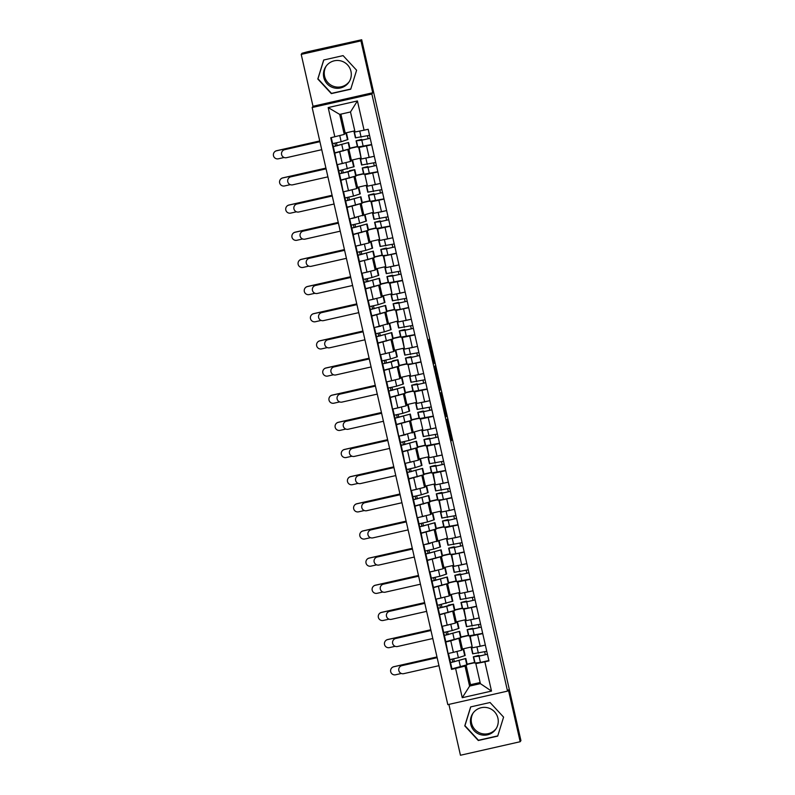 <?xml version="1.0" encoding="UTF-8"?>
<svg xmlns="http://www.w3.org/2000/svg" width="795" height="795" viewBox="0 0 795 795"><rect width="100%" height="100%" fill="white"/><g stroke="black" fill="none" stroke-linecap="round" stroke-linejoin="round"><path stroke-width="1.19" d="M446.482 419.74L451.282 440.788L451.958 439.784L447.486 419.859L449.026 428.018L446.84 419.223L448.678 428.535L446.482 419.74M496.259 728.478A13.932 13.922 34.1 0 1 471.554 723.162A13.932 13.922 34.1 0 1 473.214 712.886M497.918 718.193A13.932 13.922 34.1 0 1 481.77 734.948A13.932 13.922 34.1 0 1 472.806 713.463A13.932 13.922 34.1 0 1 497.918 718.193M349.293 81.587A13.932 13.922 34.1 0 1 324.589 76.28A13.932 13.922 34.1 0 1 326.248 65.995M350.953 71.312A13.932 13.922 34.1 0 1 334.804 88.066A13.932 13.922 34.1 0 1 325.831 66.581A13.932 13.922 34.1 0 1 350.953 71.312M431.089 352.145L428.624 339.942L433.364 362.152L433.792 363.802L434.467 362.808L429.111 339.227L433.812 360.582L433.364 361.238L434.12 361.039M431.288 352.096L433.364 361.248M371.871 94.019L372.726 92.757L360.94 40.873L361.695 39.75L520.934 740.602L520.169 741.725L508.383 689.851L507.528 691.113L371.871 94.019L312.157 107.534L447.814 704.638L507.528 691.113M440.51 393.366L445.866 416.948L446.542 415.944L446.194 414.185L441.185 392.362L440.51 393.366M439.406 388.725L434.467 366.793L435.143 365.799L440.519 389.361L439.824 390.375L439.406 388.725M360.94 40.873L301.216 54.398L301.981 53.275L307.397 51.804L360.115 40.108M448.897 704.39L460.454 755.25L520.169 741.725M301.216 54.398L313.001 106.272L312.157 107.534M361.695 39.75L360.105 40.108M482.744 633.615L469.756 636.338L472.359 647.826L485.357 645.103M459.371 638.176L450.775 640.85L453.389 652.337L461.567 650.27L462.422 649.008L472.131 646.802M453.389 652.337L448.072 653.54L445.757 641.625M472.359 647.826L470.143 635.752M460.951 636.984L468.434 635.294M450.775 640.85L445.468 642.052M468.493 635.553L461.011 637.242M476.573 606.456L463.584 609.179L466.198 620.676L479.186 617.944M439.585 614.465L441.911 626.39L455.406 623.111L456.25 621.849L465.959 619.653M466.198 620.676L463.982 608.602M454.78 609.825L462.263 608.135M453.2 611.017L439.297 614.893M462.322 608.394L454.839 610.083M470.411 579.297L457.413 582.029L460.027 593.517L473.015 590.784M433.414 587.306L435.74 599.231L449.235 595.952L450.089 594.69L459.788 592.494M460.027 593.517L457.811 581.443M448.609 582.675L456.091 580.976M447.029 583.858L433.126 587.744M456.151 581.234L448.668 582.934M464.24 552.137L451.242 554.87L453.856 566.358L466.844 563.635M427.253 560.147L429.568 572.072L443.063 568.793L443.918 567.531L453.627 565.334M453.856 566.358L451.64 554.284M442.437 555.516L449.92 553.817M440.857 556.709L426.955 560.584M449.98 554.085L442.497 555.775M458.069 524.988L445.071 527.711L447.684 539.199L460.683 536.476M421.082 532.998L423.397 544.913L447.456 538.175M436.276 528.357L443.749 526.668M434.686 529.549L420.784 533.425M443.809 526.926L436.336 528.615M445.081 527.711L445.468 527.125M451.898 497.829L438.9 500.552L441.513 512.05L454.511 509.317M414.911 505.839L417.226 517.764L430.721 514.484L431.576 513.222L441.285 511.026M441.513 512.05L439.297 499.976M430.105 501.198L437.578 499.508M428.515 502.39L414.612 506.266M437.638 499.767L430.165 501.456M445.727 470.67L432.738 473.403L435.342 484.89L448.34 482.158M408.739 478.679L411.055 490.604L424.55 487.325L425.404 486.063L435.113 483.867M435.342 484.89L433.126 472.816M423.934 474.049L431.407 472.349M422.344 475.231L408.451 479.117M431.466 472.608L423.993 474.307M439.555 443.511L426.567 446.243L429.171 457.731L442.169 455.008M402.568 451.52L404.884 463.445L418.379 460.166L419.233 458.904L428.942 456.708M429.171 457.731L426.955 445.657M417.763 446.889L425.246 445.19M416.183 448.082L402.28 451.958M425.295 445.458L417.822 447.148M420.396 419.094L423.01 430.572L435.998 427.849M396.397 424.371L398.722 436.286L422.771 429.548M433.384 416.361L420.396 419.084L420.784 418.498M411.591 419.73L419.074 418.041M410.011 420.923L396.109 424.798M419.134 418.299L411.651 419.989M427.223 389.202L414.225 391.925L416.838 403.423L429.827 400.69M390.226 397.212L392.551 409.137L406.046 405.857L406.901 404.595L416.6 402.399M416.838 403.423L414.622 391.349M405.42 392.571L412.903 390.882M403.84 393.764L389.938 397.639M412.963 391.14L405.48 392.829M408.064 364.776L410.667 376.264L423.656 373.531M384.065 370.053L386.38 381.978L399.875 378.698L400.73 377.436L410.429 375.24M421.052 362.043L408.054 364.776L408.451 364.19M399.249 365.422L406.732 363.722M397.669 366.604L383.766 370.49M406.792 363.981L399.309 365.68M414.881 334.884L401.882 337.617L404.496 349.104L417.484 346.382M377.893 342.893L380.209 354.818L393.704 351.539L394.559 350.277L404.267 348.081M404.496 349.104L402.28 337.03M393.088 338.263L400.561 336.563M391.498 339.455L377.595 343.331M400.62 336.832L393.147 338.521M408.709 307.735L395.711 310.457L398.325 321.945L411.323 319.222M371.722 315.744L374.038 327.659L398.096 320.922M398.325 321.945L396.109 309.871M386.917 311.103L394.39 309.414M385.327 312.296L371.424 316.172M394.449 309.672L386.976 311.362M402.538 280.575L389.55 283.298L392.154 294.796L405.152 292.063M365.551 288.585L367.866 300.51L381.361 297.231L382.216 295.969L391.925 293.772M392.154 294.796L389.938 282.722M380.745 283.944L388.218 282.255M379.155 285.137L365.263 289.012M388.278 282.513L380.805 284.203M396.367 253.416L383.379 256.149L385.982 267.637L398.981 264.904M359.38 261.426L361.695 273.351L375.19 270.071L376.045 268.809L385.754 266.613M385.982 267.637L383.766 255.563M374.574 256.795L382.047 255.096M372.994 257.978L359.092 261.863M382.107 255.354L374.634 257.053M390.196 226.257L377.208 228.99L379.811 240.478L392.809 237.755M353.209 234.267L355.524 246.192L369.019 242.912L369.874 241.65L379.583 239.454M379.811 240.478L377.595 228.404M368.403 229.636L375.886 227.936M366.823 230.828L352.92 234.704M375.946 228.205L368.463 229.894M384.025 199.108L371.036 201.831L373.65 213.318L386.638 210.595M347.037 207.117L349.363 219.032L373.411 212.295M373.65 213.318L371.434 201.244M362.232 202.477L369.715 200.787M360.652 203.669L346.749 207.545M369.774 201.046L362.291 202.735M364.875 174.681L367.479 186.169L380.467 183.436M340.876 179.958L343.192 191.883L356.687 188.604L357.541 187.342L367.24 185.146M377.864 171.949L364.865 174.671L365.263 174.095M356.061 175.317L363.544 173.628M354.481 176.51L340.578 180.386M363.603 173.886L356.12 175.576M371.692 144.789L358.694 147.522L361.308 159.01L374.296 156.277M334.705 152.799L337.02 164.724L350.516 161.445L351.37 160.183L361.079 157.986M361.308 159.01L359.092 146.936M349.899 148.168L357.372 146.469M348.309 149.351L334.407 153.236M357.432 146.727L349.949 148.427M348.866 149.182L351.37 160.183M355.037 176.331L357.541 187.342M361.208 203.49L363.713 214.501M367.379 230.649L369.874 241.65M373.551 257.809L376.045 268.809M379.712 284.958L382.216 295.969M385.883 312.117L388.387 323.128M392.054 339.276L394.559 350.277M398.225 366.435L400.73 377.436M404.397 393.585L406.901 404.595M410.568 420.744L413.062 431.755M416.739 447.903L419.233 458.904M422.91 475.062L425.404 486.063M429.071 502.211L431.576 513.222M435.243 529.371L437.747 540.381M441.414 556.53L443.918 567.531M447.585 583.689L450.089 594.69M453.756 610.838L456.25 621.849M459.927 637.997L462.422 649.008M465.542 665.336L465.035 666.071L469.587 686.085L480.379 683.64L475.837 663.626L476.314 662.911M466.099 665.157L470.531 684.694L462.253 697.702L455.605 668.456L465.035 666.071M474.655 662.712L467.182 664.401M470.531 684.694L480.13 682.517M475.837 663.626L484.861 661.837L491.499 691.084L462.253 697.702M334.824 136.81L328.176 107.573L357.422 100.945L364.07 130.191L355.047 131.98L350.496 111.966L339.703 114.41L344.255 134.425L330.73 137.744L451.52 669.39L455.605 668.456M484.861 661.837L488.945 660.913L368.165 129.267L364.07 130.191M470.66 706.904L464.777 725.895L478.292 740.503L497.7 736.11L503.583 717.11L490.058 702.512L470.66 706.904M372.726 92.757L313.001 106.272M323.694 60.013L317.811 79.013L331.326 93.611L350.724 89.219L356.607 70.228L343.092 55.62L323.694 60.013M344.255 134.425L345.199 133.023L354.789 130.857M340.906 114.132L345.199 133.023M467.122 664.143L474.595 662.444M451.928 668.774L451.52 669.39M454.362 661.768L453.697 658.876M448.191 634.619L447.535 631.717M442.02 607.459L441.364 604.558M435.849 580.3L435.193 577.399M429.678 553.141L429.022 550.249M423.506 525.992L422.851 523.09M417.345 498.833L416.679 495.931M411.174 471.673L410.508 468.772M405.003 444.514L404.337 441.623M398.832 417.365L398.176 414.463M392.66 390.206L392.005 387.304M386.489 363.047L385.833 360.145M380.318 335.887L379.662 332.996M374.147 308.738L373.491 305.837M367.986 281.579L367.32 278.677M361.814 254.42L361.149 251.518M355.643 227.261L354.987 224.369M349.472 200.111L348.816 197.21M343.301 172.952L342.645 170.05M337.13 145.793L336.474 142.891M491.499 691.084L480.379 683.64M350.496 111.966L357.422 100.945M339.703 114.41L328.176 107.573M470.759 706.884L464.936 725.666L478.451 740.264L497.759 735.892M323.784 59.993L317.97 78.775L331.485 93.373L350.794 89.01M445.061 413.33L445.359 414.493L445.955 413.619L443.789 404.605L445.001 413.35M437.329 378.668L439.406 387.811L437.131 378.708M399.428 667.343L399.478 667.273A4.104 4.104 34.1 0 1 401.972 665.574L401.922 665.644A4.104 4.104 -145.9 0 0 399.438 671.964A4.104 4.104 -145.9 0 0 403.741 673.653L438.959 665.683M462.114 649.465L463.733 649.247L465.164 655.517L458.377 657.723L449.851 659.631L448.45 653.46L450.526 662.583L465.83 658.469L452.782 662.076L452.136 659.214M463.733 649.247L461.816 649.903M455.108 651.95L450.596 652.973M452.792 662.076L450.526 662.583L451.948 668.853L450.526 662.593M465.83 658.469L467.261 664.739L451.948 668.853M401.922 665.644L437.141 657.674M437.131 657.614L401.972 665.574M391.299 668.466L391.349 668.396A4.104 4.104 34.1 0 1 393.843 666.697L393.793 666.767A4.104 4.104 -145.9 0 0 391.309 673.087A4.104 4.104 -145.9 0 0 395.612 674.776L401.346 673.474M478.948 655.915L478.819 655.368L475.579 656.282L481.223 655.646L487.434 654.225L479.027 656.163L480.458 662.424L488.865 660.526M478.819 655.368L473.313 656.799L479.027 656.163M473.313 656.799L474.744 663.06L480.458 662.424M484.692 651.84L485.347 654.702M472.22 647.219L471.216 647.567L472.647 653.838L486.769 651.294M471.216 647.567L472.28 647.478M478.759 646.593L483.171 645.6M436.972 656.928L393.843 666.697M393.793 666.767L436.982 656.988M393.257 640.194L393.306 640.114A4.104 4.104 34.1 0 1 395.801 638.415L395.751 638.484A4.104 4.104 -145.9 0 0 393.267 644.805A4.104 4.104 -145.9 0 0 397.57 646.494L432.788 638.524M455.942 622.306L457.572 622.087L458.993 628.358L452.206 630.574L443.68 632.472L442.278 626.301L444.355 635.434L459.659 631.319L446.621 634.917L445.965 632.055M457.572 622.087L455.644 622.743M448.937 624.791L444.425 625.814M446.621 634.917L444.355 635.424M459.659 631.319L461.09 637.58L445.776 641.694L444.355 635.434L445.776 641.694M395.751 638.484L430.97 630.514M430.96 630.455L395.801 638.415M387.085 613.034L387.135 612.965A4.104 4.104 34.1 0 1 389.63 611.256L389.58 611.335A4.104 4.104 -145.9 0 0 387.105 617.655A4.104 4.104 -145.9 0 0 391.398 619.335L426.617 611.365M449.771 595.147L451.401 594.928L452.822 601.199L437.508 605.313L436.107 599.142L437.508 605.313M451.401 594.928L449.473 595.594M442.765 597.631L438.264 598.655M448.37 605.621L440.45 607.758L439.794 604.906M440.45 607.758L438.184 608.274L437.508 605.323M448.271 605.174L453.498 604.16L446.71 606.376L438.184 608.274L439.605 614.535L438.184 608.274M453.498 604.16L454.919 610.431L439.605 614.545M389.58 611.335L424.798 603.355M424.788 603.296L389.63 611.256M385.128 641.317L385.178 641.237A4.104 4.104 34.1 0 1 387.672 639.538L387.622 639.607A4.104 4.104 -145.9 0 0 385.138 645.928A4.104 4.104 -145.9 0 0 389.441 647.617L395.175 646.315M472.777 628.756L472.647 628.209L469.408 629.123L475.052 628.487L481.263 627.066M472.647 628.209L467.142 629.64L472.856 629.004L481.263 627.096M467.142 629.64L468.573 635.901L482.694 633.367M478.52 624.681L479.176 627.543M466.059 620.06L465.045 620.408L466.476 626.679L480.597 624.145M465.045 620.408L466.118 620.319M472.588 619.434L477 618.44M430.801 629.769L387.672 639.538M387.622 639.607L430.81 629.829M378.957 614.157L379.006 614.088A4.104 4.104 34.1 0 1 381.501 612.379L381.451 612.458A4.104 4.104 -145.9 0 0 378.967 618.768A4.104 4.104 -145.9 0 0 383.269 620.458L389.003 619.166M466.605 601.596L466.476 601.05L463.237 601.964L468.891 601.338L475.092 599.917L466.695 601.845L468.116 608.115L476.523 606.207M466.476 601.05L460.971 602.481L466.695 601.845M460.971 602.481L462.402 608.751L468.116 608.115M472.349 597.522L473.005 600.384M459.888 592.901L458.884 593.259L460.305 599.519L474.426 596.985M458.884 593.259L459.947 593.159M466.417 592.275L470.829 591.281M424.629 602.61L381.501 612.379M381.451 612.458L424.649 602.67M380.924 585.875L380.974 585.806A4.104 4.104 34.1 0 1 383.458 584.106L383.409 584.176A4.104 4.104 -145.9 0 0 380.934 590.496A4.104 4.104 -145.9 0 0 385.227 592.186L420.446 584.206M443.61 567.988L445.23 567.779L446.651 574.04L439.864 576.256L431.337 578.154L429.936 571.993L432.013 581.115L447.327 577.001L434.279 580.608L433.633 577.746M445.23 567.779L443.312 568.435M436.594 570.472L432.092 571.506M434.279 580.608L432.013 581.115L433.434 587.386L432.013 581.125M447.327 577.001L448.748 583.272L433.434 587.386M383.409 584.176L418.627 576.196M418.617 576.146L383.458 584.106M374.753 558.716L374.803 558.646A4.104 4.104 34.1 0 1 377.287 556.947L377.237 557.017A4.104 4.104 -145.9 0 0 374.763 563.337A4.104 4.104 -145.9 0 0 379.066 565.026L414.284 557.056M437.439 540.839L439.059 540.62L440.48 546.89L433.702 549.097L425.166 551.005L423.775 544.833L425.842 553.956L441.155 549.842L428.108 553.449L427.462 550.587M439.059 540.62L437.141 541.276M430.423 543.323L425.921 544.346M428.108 553.449L425.842 553.956L427.273 560.227L425.842 553.966M441.155 549.842L442.577 556.112L427.263 560.227M377.237 557.017L412.456 549.047M412.446 548.987L377.287 556.947M368.582 531.567L368.632 531.487A4.104 4.104 34.1 0 1 371.126 529.788L371.076 529.858A4.104 4.104 -145.9 0 0 368.592 536.178A4.104 4.104 -145.9 0 0 372.895 537.867L408.113 529.897M431.268 513.679L432.887 513.461L434.309 519.731L427.531 521.947L419.005 523.845L417.604 517.674L419.671 526.797L434.984 522.693L421.936 526.29L421.29 523.428M432.887 513.461L430.97 514.117M424.252 516.164L419.75 517.187M421.936 526.29L419.671 526.797L421.102 533.067L419.671 526.807M434.984 522.693L436.405 528.953L421.102 533.067M371.076 529.858L406.295 521.888M406.275 521.828L371.126 529.788M372.785 586.998L372.835 586.929A4.104 4.104 34.1 0 1 375.329 585.219L375.28 585.299A4.104 4.104 -145.9 0 0 372.805 591.619A4.104 4.104 -145.9 0 0 377.098 593.308L382.842 592.007M460.434 574.447L460.305 573.891L457.065 574.815L462.72 574.179L468.921 572.758M460.305 573.891L454.81 575.322L460.524 574.696L468.931 572.788M454.81 575.322L456.231 581.592L470.352 579.058M466.188 570.373L466.834 573.235M453.716 565.742L452.713 566.1L454.134 572.36L468.255 569.826M452.713 566.1L453.776 566.01M460.245 565.126L464.658 564.122M418.458 575.461L375.329 585.219M375.28 585.299L418.478 575.52M366.614 559.839L366.664 559.769A4.104 4.104 34.1 0 1 369.158 558.07L369.109 558.14A4.104 4.104 -145.9 0 0 366.634 564.46A4.104 4.104 -145.9 0 0 370.927 566.149L376.671 564.847M454.263 547.288L454.144 546.741L450.904 547.656L456.549 547.02L462.75 545.599L454.352 547.536L455.774 553.797L464.181 551.899M454.144 546.741L448.638 548.172L454.352 547.536M448.638 548.172L450.059 554.433L455.774 553.797M460.017 543.214L460.663 546.076M447.545 538.593L446.542 538.94L447.963 545.211L462.084 542.667M446.542 538.94L447.605 538.851M454.074 537.967L458.496 536.973M412.287 548.302L369.158 558.07M369.109 558.14L412.307 548.361M360.453 532.69L360.503 532.61A4.104 4.104 34.1 0 1 362.987 530.911L362.937 530.981A4.104 4.104 -145.9 0 0 360.463 537.301A4.104 4.104 -145.9 0 0 364.756 538.99L370.5 537.688M448.092 520.129L447.973 519.582L444.733 520.496L450.377 519.86L456.578 518.439M447.973 519.582L442.467 521.013L448.181 520.377L456.588 518.469M442.467 521.013L443.888 527.274L458.009 524.74M453.846 516.054L454.492 518.916M441.374 511.433L440.37 511.781L441.791 518.052L455.913 515.518M440.37 511.781L441.434 511.692M447.913 510.807L452.325 509.814M406.126 521.142L362.987 530.911M362.937 530.981L406.136 521.202M362.411 504.408L362.46 504.338A4.104 4.104 34.1 0 1 364.955 502.629L364.905 502.708A4.104 4.104 -145.9 0 0 362.421 509.029A4.104 4.104 -145.9 0 0 366.724 510.708L401.942 502.738M425.096 486.52L426.716 486.302L428.137 492.572L421.36 494.788L412.834 496.686L411.432 490.515L413.499 499.648L428.813 495.533L415.765 499.131L415.119 496.279M426.716 486.302L424.798 486.967M418.081 489.005L413.579 490.028M415.765 499.131L413.499 499.648L414.93 505.908L413.499 499.648M428.813 495.533L430.234 501.804L414.93 505.918M364.905 502.708L400.123 494.728M400.104 494.669L364.955 502.629M354.282 505.531L354.332 505.451A4.104 4.104 34.1 0 1 356.826 503.752L356.776 503.831A4.104 4.104 -145.9 0 0 354.292 510.142A4.104 4.104 -145.9 0 0 358.595 511.831L364.329 510.539M441.921 492.97L441.801 492.423L438.562 493.337L444.206 492.711L450.407 491.29L442.01 493.218L443.431 499.489L451.838 497.581M441.801 492.423L436.296 493.854L442.01 493.218M436.296 493.854L437.717 500.125L443.431 499.489M447.674 488.895L448.32 491.757M435.203 484.274L434.199 484.632L435.62 490.893L449.741 488.359M434.199 484.632L435.262 484.533M441.742 483.648L446.154 482.654M399.955 493.983L356.826 503.752M356.776 503.831L399.965 494.043M356.24 477.248L356.289 477.179A4.104 4.104 34.1 0 1 358.784 475.48L358.734 475.549A4.104 4.104 -145.9 0 0 356.249 481.869A4.104 4.104 -145.9 0 0 360.552 483.559L395.771 475.579M418.925 459.361L420.545 459.152L421.976 465.413L415.189 467.629L406.662 469.527L405.261 463.366L407.338 472.488L422.642 468.374L409.594 471.982L408.948 469.12M420.545 459.152L418.627 459.808M411.919 461.845L407.408 462.879M409.594 471.982L407.338 472.488L408.759 478.759L407.338 472.488M422.642 468.374L424.073 474.645L408.759 478.759M358.734 475.549L393.952 467.569M393.942 467.52L358.784 475.48M348.111 478.371L348.16 478.302A4.104 4.104 34.1 0 1 350.655 476.593L350.605 476.672A4.104 4.104 -145.9 0 0 348.121 482.992A4.104 4.104 -145.9 0 0 352.423 484.682L358.157 483.38M435.759 465.82L435.63 465.264L432.391 466.188L438.035 465.552L444.246 464.131M435.63 465.264L430.125 466.695L435.839 466.069L444.246 464.161M430.125 466.695L431.546 472.965L445.677 470.431M441.503 461.746L442.159 464.608M429.032 457.115L428.028 457.473L429.459 463.733L443.58 461.199M428.028 457.473L429.091 457.383M435.571 456.499L439.983 455.495M393.783 466.834L350.655 476.593M350.605 476.672L393.793 466.894M350.068 450.089L350.118 450.02A4.104 4.104 34.1 0 1 352.612 448.32L352.563 448.39A4.104 4.104 -145.9 0 0 350.078 454.71A4.104 4.104 -145.9 0 0 354.381 456.4L389.6 448.43M412.754 432.212L414.374 431.993L415.805 438.264L409.018 440.47L400.491 442.378L399.09 436.207L401.167 445.329L416.471 441.215L403.423 444.822L402.777 441.96M414.374 431.993L412.456 432.649M405.748 434.696L401.236 435.72M403.433 444.822L401.167 445.329L402.588 451.6L401.167 445.339M416.471 441.215L417.902 447.486L402.588 451.6M352.563 448.39L387.781 440.42M387.771 440.36L352.612 448.32M341.939 451.212L341.989 451.143A4.104 4.104 34.1 0 1 344.483 449.443L344.434 449.513A4.104 4.104 -145.9 0 0 341.949 455.833A4.104 4.104 -145.9 0 0 346.252 457.522L351.986 456.221M429.588 438.661L429.459 438.115L426.219 439.029L431.864 438.393L438.075 436.972M429.459 438.115L423.954 439.546L429.668 438.91L438.075 437.002M423.954 439.546L425.385 445.806L439.506 443.272M435.332 434.587L435.988 437.449M422.87 429.966L421.857 430.314L423.288 436.584L437.409 434.04M421.857 430.314L422.93 430.224M429.399 429.34L433.812 428.346M387.612 439.675L344.483 449.443M344.434 449.513L387.622 439.734M343.897 422.94L343.947 422.861A4.104 4.104 34.1 0 1 346.441 421.161L346.391 421.231A4.104 4.104 -145.9 0 0 343.917 427.551A4.104 4.104 -145.9 0 0 348.21 429.24L383.428 421.271M406.583 405.053L408.213 404.834L409.634 411.104L402.846 413.321L394.32 415.219L392.919 409.047L394.996 418.17L410.309 414.066L397.262 417.663L396.606 414.801M408.213 404.834L406.285 405.49M399.577 407.537L395.065 408.56M397.262 417.663L394.996 418.17L396.417 424.441L394.996 418.18M410.309 414.066L411.731 420.326L396.417 424.441M346.391 421.231L381.61 413.261M381.6 413.201L346.441 421.161M335.768 424.063L335.818 423.983A4.104 4.104 34.1 0 1 338.312 422.284L338.263 422.354A4.104 4.104 -145.9 0 0 335.778 428.674A4.104 4.104 -145.9 0 0 340.081 430.363L345.815 429.062M423.417 411.502L423.288 410.955L420.048 411.87L425.703 411.234L431.904 409.813M423.288 410.955L417.782 412.386L423.506 411.75L431.914 409.842M417.782 412.386L419.213 418.647L433.335 416.113M429.161 407.428L429.817 410.29M416.699 402.807L415.696 403.154L417.117 409.425L431.238 406.891M415.696 403.154L416.759 403.065M423.228 402.181L427.64 401.187M381.441 412.516L338.312 422.284M338.263 422.354L381.461 412.575M337.726 395.781L337.776 395.711A4.104 4.104 34.1 0 1 340.27 394.002L340.22 394.082A4.104 4.104 -145.9 0 0 337.746 400.402A4.104 4.104 -145.9 0 0 342.039 402.081L377.257 394.111M400.422 377.893L402.041 377.675L403.463 383.945L396.675 386.161L388.149 388.059L386.748 381.888L388.825 391.021L404.138 386.907L391.09 390.504L390.434 387.652M402.041 377.675L400.114 378.341M393.406 380.378L388.904 381.401M391.09 390.504L388.825 391.021L390.246 397.281L388.825 391.021M404.138 386.907L405.559 393.177L390.246 397.291M340.22 394.082L375.439 386.102M375.429 386.042L340.27 394.002M329.597 396.904L329.647 396.824A4.104 4.104 34.1 0 1 332.141 395.125L332.091 395.204A4.104 4.104 -145.9 0 0 329.617 401.515A4.104 4.104 -145.9 0 0 333.91 403.204L339.644 401.912M417.246 384.343L417.117 383.796L413.877 384.71L419.531 384.084L425.732 382.663M417.117 383.796L411.621 385.227L417.335 384.591L425.742 382.693M411.621 385.227L413.042 391.498L427.163 388.954M423 380.268L423.646 383.13M410.528 375.647L409.524 376.005L410.945 382.266L425.067 379.732M409.524 376.005L410.588 375.906M417.057 375.021L421.469 374.028M375.27 385.356L332.141 395.125M332.091 395.204L375.29 385.416M331.565 368.622L331.614 368.552A4.104 4.104 34.1 0 1 334.099 366.853L334.049 366.922A4.104 4.104 -145.9 0 0 331.575 373.243A4.104 4.104 -145.9 0 0 335.868 374.932L371.086 366.952M394.25 350.734L395.87 350.525L397.291 356.786L390.514 359.002L381.978 360.9L380.586 354.739M395.87 350.525L393.952 351.181M387.235 353.219L382.733 354.252M392.849 361.208L384.919 363.355L384.273 360.493M384.919 363.355L382.653 363.862L381.988 360.91M392.74 360.761L397.967 359.747L391.18 361.964L382.653 363.862L384.074 370.132L382.653 363.862M397.967 359.747L399.388 366.018L384.074 370.132M334.049 366.922L369.268 358.942M369.258 358.883L334.099 366.853M323.426 369.745L323.476 369.675A4.104 4.104 34.1 0 1 325.97 367.966L325.92 368.045A4.104 4.104 -145.9 0 0 323.446 374.366A4.104 4.104 -145.9 0 0 327.739 376.055L333.483 374.753M411.075 357.194L410.945 356.637L407.716 357.561L413.36 356.925L419.561 355.504L411.164 357.442L412.585 363.703L420.992 361.805M410.945 356.637L405.45 358.068L411.164 357.442M405.45 358.068L406.871 364.339L412.585 363.703M416.828 353.119L417.474 355.981M404.357 348.488L403.353 348.846L404.774 355.107L418.895 352.573M403.353 348.846L404.416 348.757M410.886 347.872L415.308 346.868M369.099 358.207L325.97 367.966M325.92 368.045L369.118 358.267M325.394 341.462L325.443 341.393A4.104 4.104 34.1 0 1 327.938 339.694L327.888 339.763A4.104 4.104 -145.9 0 0 325.403 346.083A4.104 4.104 -145.9 0 0 329.706 347.773L364.925 339.803M388.079 323.585L389.699 323.366L391.12 329.637L384.343 331.843L375.816 333.751L374.415 327.58L376.482 336.712L391.796 332.588L378.748 336.196L378.102 333.334M389.699 323.366L387.781 324.022M381.063 326.069L376.562 327.093M378.748 336.196L376.482 336.702M391.796 332.588L393.217 338.859L377.903 342.973L376.482 336.712L377.903 342.973M327.888 339.763L363.106 331.793M363.086 331.734L327.938 339.694M317.265 342.585L317.314 342.516A4.104 4.104 34.1 0 1 319.799 340.816L319.749 340.886A4.104 4.104 -145.9 0 0 317.275 347.206A4.104 4.104 -145.9 0 0 321.568 348.896L327.311 347.594M404.903 330.034L404.784 329.488L401.545 330.402L407.189 329.766L413.39 328.345M404.784 329.488L399.279 330.919L404.993 330.283L413.4 328.375M399.279 330.919L400.7 337.179L414.821 334.645M410.657 325.96L411.303 328.822M398.186 321.339L397.182 321.687L398.603 327.957L412.724 325.413M397.182 321.687L398.245 321.597M404.715 320.713L409.137 319.719M362.937 331.048L319.799 340.816M319.749 340.886L362.947 331.108M319.222 314.313L319.272 314.234A4.104 4.104 34.1 0 1 321.766 312.534L321.717 312.604A4.104 4.104 -145.9 0 0 319.232 318.924A4.104 4.104 -145.9 0 0 323.535 320.614L358.754 312.644M381.908 296.426L383.528 296.207L384.949 302.478L378.172 304.694L369.645 306.592L368.244 300.421L370.311 309.543L385.625 305.439L372.577 309.036L371.931 306.174M383.528 296.207L381.61 296.863M374.892 298.91L370.391 299.934M372.577 309.036L370.311 309.543L371.742 315.814L370.311 309.553M385.625 305.439L387.046 311.7L371.742 315.814M321.717 312.604L356.935 304.634M356.915 304.574L321.766 312.534M311.093 315.436L311.143 315.357A4.104 4.104 34.1 0 1 313.628 313.657L313.578 313.727A4.104 4.104 -145.9 0 0 311.103 320.047A4.104 4.104 -145.9 0 0 315.406 321.736L321.14 320.435M398.732 302.875L398.613 302.329L395.373 303.243L401.018 302.607L407.219 301.186L398.822 303.124L400.243 309.394L408.65 307.486M398.613 302.329L393.108 303.76L398.822 303.124M393.108 303.76L394.529 310.02L400.243 309.394M404.486 298.801L405.132 301.663M392.015 294.18L391.011 294.528L392.432 300.798L406.553 298.264M391.011 294.528L392.074 294.438M398.553 293.554L402.966 292.56M356.766 303.889L313.628 313.657M313.578 313.727L356.776 303.948M313.051 287.154L313.101 287.084A4.104 4.104 34.1 0 1 315.595 285.375L315.545 285.455A4.104 4.104 -145.9 0 0 313.061 291.775A4.104 4.104 -145.9 0 0 317.364 293.454L352.583 285.484M375.737 269.267L377.357 269.048L378.788 275.318L372 277.534L363.474 279.433L362.073 273.261L364.15 282.394L379.453 278.28L366.406 281.877L365.76 279.025M377.357 269.048L375.439 269.714M368.731 271.751L364.219 272.774M366.406 281.877L364.15 282.394L365.571 288.665L364.14 282.394M379.453 278.28L380.885 284.55L365.571 288.665M315.545 285.455L350.764 277.475M350.744 277.415L315.595 285.375M304.922 288.277L304.972 288.197A4.104 4.104 34.1 0 1 307.466 286.498L307.417 286.578A4.104 4.104 -145.9 0 0 304.932 292.888A4.104 4.104 -145.9 0 0 309.235 294.577L314.969 293.285M392.561 275.716L392.442 275.169L389.202 276.084L394.847 275.458L401.058 274.036M392.442 275.169L386.936 276.6L392.651 275.964L401.058 274.066M386.936 276.6L388.358 282.871L402.479 280.327M398.315 271.642L398.971 274.504M385.843 267.021L384.84 267.378L386.261 273.639L400.392 271.105M384.84 267.378L385.903 267.279M392.382 266.395L396.794 265.401M350.595 276.73L307.466 286.498M307.417 286.578L350.605 276.789M306.88 259.995L306.93 259.925A4.104 4.104 34.1 0 1 309.424 258.226L309.374 258.296A4.104 4.104 -145.9 0 0 306.89 264.616A4.104 4.104 -145.9 0 0 311.193 266.305L346.411 258.325M369.566 242.107L371.185 241.899L372.616 248.159L365.829 250.375L357.303 252.273L355.902 246.112L357.979 255.235L373.282 251.121L360.234 254.728L359.588 251.866M371.185 241.899L369.268 242.555M362.56 244.592L358.048 245.625M373.282 251.121L374.713 257.391L367.926 259.597L359.4 261.505L357.979 255.245L360.244 254.728M309.374 258.296L344.593 250.316M344.583 250.256L309.424 258.226M298.751 261.118L298.801 261.048A4.104 4.104 34.1 0 1 301.295 259.339L301.245 259.418A4.104 4.104 -145.9 0 0 298.761 265.739A4.104 4.104 -145.9 0 0 303.064 267.428L308.798 266.126M386.4 248.567L386.271 248.01L383.031 248.934L388.675 248.298L394.886 246.877L386.479 248.815L387.91 255.076L396.317 253.178M386.271 248.01L380.765 249.441L386.479 248.815M380.765 249.441L382.196 255.712L387.91 255.076M392.144 244.492L392.8 247.354M379.672 239.861L378.668 240.219L380.099 246.48L394.221 243.946M378.668 240.219L379.732 240.13M386.211 239.245L390.623 238.242M344.424 249.58L301.295 259.339M301.245 259.418L344.434 249.64M300.709 232.836L300.758 232.766A4.104 4.104 34.1 0 1 303.253 231.067L303.203 231.136A4.104 4.104 -145.9 0 0 300.729 237.457A4.104 4.104 -145.9 0 0 305.022 239.146L340.24 231.176M363.394 214.958L365.024 214.739L366.445 221.01L359.658 223.216L351.132 225.124L349.73 218.953L351.807 228.076L367.111 223.961L354.073 227.569L353.417 224.707M365.024 214.739L363.096 215.395M356.389 217.442L351.877 218.466M354.073 227.569L351.807 228.076L353.228 234.346L351.807 228.086M367.111 223.961L368.542 230.232L353.228 234.346M303.203 231.136L338.422 223.166M338.412 223.107L303.253 231.067M292.58 233.959L292.63 233.889A4.104 4.104 34.1 0 1 295.124 232.19L295.074 232.259A4.104 4.104 -145.9 0 0 292.59 238.58A4.104 4.104 -145.9 0 0 296.893 240.269L302.627 238.967M380.229 221.408L380.099 220.861L376.86 221.775L382.514 221.139L388.715 219.718M380.099 220.861L374.594 222.292L380.308 221.656L388.715 219.748M374.594 222.292L376.025 228.553L390.146 226.018M385.972 217.333L386.628 220.195M373.511 212.712L372.497 213.06L373.928 219.331L388.049 216.787M372.497 213.06L373.571 212.971M380.04 212.086L384.452 211.092M338.253 222.421L295.124 232.19M295.074 232.259L338.263 222.481M294.538 205.686L294.587 205.607A4.104 4.104 34.1 0 1 297.082 203.908L297.032 203.977A4.104 4.104 -145.9 0 0 294.557 210.297A4.104 4.104 -145.9 0 0 298.85 211.987L334.069 204.017M357.223 187.799L358.853 187.58L360.274 193.851L353.487 196.067L344.96 197.965L343.559 191.794L345.636 200.916L360.95 196.812L347.902 200.41L347.246 197.548M358.853 187.58L356.925 188.236M350.217 190.283L345.716 191.307M347.902 200.41L345.636 200.916L347.057 207.187L345.636 200.926M360.95 196.812L362.371 203.073L347.057 207.187M297.032 203.977L332.25 196.007M332.24 195.948L297.082 203.908M286.409 206.809L286.458 206.73A4.104 4.104 34.1 0 1 288.953 205.03L288.903 205.1A4.104 4.104 -145.9 0 0 286.419 211.42A4.104 4.104 -145.9 0 0 290.722 213.11L296.455 211.808M374.057 194.248L373.928 193.702L370.689 194.616L376.343 193.98L382.544 192.559M373.928 193.702L368.433 195.133L374.147 194.497L382.554 192.589M368.433 195.133L369.854 201.393L383.975 198.859M379.811 190.174L380.457 193.036M367.34 185.553L366.336 185.901L367.757 192.171L381.878 189.637M366.336 185.901L367.399 185.811M373.869 184.927L378.281 183.933M332.081 195.262L288.953 205.03M288.903 205.1L332.101 195.322M288.376 178.527L288.426 178.458A4.104 4.104 34.1 0 1 290.91 176.748L290.861 176.828A4.104 4.104 -145.9 0 0 288.386 183.148A4.104 4.104 -145.9 0 0 292.679 184.828L327.898 176.858M351.062 160.64L352.682 160.421L354.103 166.692L338.789 170.806L337.388 164.635L338.789 170.806M352.682 160.421L350.764 161.087M344.046 163.124L339.545 164.148M349.661 171.114L341.731 173.25L341.085 170.398M341.731 173.25L339.465 173.767L338.799 170.816M349.552 170.667L354.779 169.653L347.991 171.869L339.465 173.767L340.886 180.028L339.465 173.767M354.779 169.653L356.2 175.914L340.886 180.038M290.861 176.828L326.079 168.848M326.069 168.788L290.91 176.748M280.238 179.65L280.287 179.571A4.104 4.104 34.1 0 1 282.781 177.871L282.732 177.951A4.104 4.104 -145.9 0 0 280.257 184.261A4.104 4.104 -145.9 0 0 284.55 185.951L290.294 184.659M367.886 167.089L367.757 166.543L364.517 167.457L370.172 166.831L376.373 165.41M367.757 166.543L362.262 167.974L367.976 167.338L376.383 165.439M362.262 167.974L363.683 174.244L377.804 171.7M373.64 163.015L374.286 165.877M361.168 158.394L360.165 158.752L361.586 165.012L375.707 162.478M360.165 158.752L361.228 158.652M367.697 157.768L372.12 156.774M325.91 168.103L282.781 177.871M282.732 177.951L325.93 168.162M282.205 151.368L282.255 151.298A4.104 4.104 34.1 0 1 284.739 149.599L284.69 149.669A4.104 4.104 -145.9 0 0 282.215 155.989A4.104 4.104 -145.9 0 0 286.518 157.678L321.736 149.698M344.891 133.481L346.511 133.272L347.932 139.532L341.154 141.748L332.618 143.647L331.257 137.624L333.294 146.608L348.608 142.494L335.56 146.101L334.914 143.239M346.511 133.272L344.593 133.928M335.56 146.101L333.294 146.608L334.725 152.879L333.294 146.608M348.608 142.494L350.029 148.764L334.715 152.879M284.69 149.669L319.908 141.689M319.898 141.629L284.739 149.599M274.066 152.491L274.116 152.421A4.104 4.104 34.1 0 1 276.61 150.712L276.561 150.792A4.104 4.104 -145.9 0 0 274.086 157.112A4.104 4.104 -145.9 0 0 278.379 158.801L284.123 157.499M361.715 139.94L361.596 139.383L358.356 140.308L364.001 139.672L370.202 138.251M361.596 139.383L356.09 140.814L361.805 140.188L370.212 138.28M356.09 140.814L357.512 147.085L371.633 144.551M367.469 135.865L368.115 138.727M354.888 131.274L353.994 131.592L355.415 137.853L369.536 135.319M353.994 131.592L354.938 131.513M319.739 140.954L276.61 150.712M276.561 150.792L319.759 141.013M345.885 179.183L348.498 190.681M352.056 206.342L354.669 217.83M358.227 233.501L360.841 244.989M364.398 260.661L367.012 272.148M370.569 287.81L373.183 299.308M376.741 314.969L379.344 326.457M382.912 342.128L385.515 353.616M389.073 369.287L391.687 380.775M395.244 396.437L397.858 407.934M401.415 423.596L404.029 435.084M407.587 450.755L410.2 462.243M413.758 477.914L416.371 489.402M419.929 505.064L422.533 516.561M426.1 532.223L428.704 543.71M432.271 559.382L434.875 570.87M438.433 586.541L441.046 598.029M444.604 613.69L447.217 625.188M339.723 152.034L342.327 163.522M347.902 149.957L350.516 161.445M354.073 177.116L356.687 188.604M372.696 173.111L375.31 184.609M360.244 204.265L362.858 215.763M378.867 200.27L381.481 211.758M366.416 231.424L369.019 242.912M385.038 227.43L387.652 238.917M372.587 258.584L375.19 270.071M391.21 254.589L393.823 266.077M378.758 285.743L381.361 297.231M397.381 281.738L399.994 293.236M384.919 312.892L387.533 324.39M403.552 308.897L406.156 320.385M391.09 340.051L393.704 351.539M409.723 336.056L412.327 347.544M397.262 367.21L399.875 378.698M415.894 363.216L418.498 374.703M403.433 394.37L406.046 405.857M422.056 390.365L424.669 401.863M409.604 421.519L412.217 433.017M428.227 417.524L430.84 429.012M415.775 448.678L418.379 460.166M434.398 444.683L437.012 456.171M421.946 475.837L424.55 487.325M440.569 471.842L443.183 483.33M428.108 502.997L430.721 514.484M446.74 498.992L449.354 510.489M434.279 530.146L436.892 541.643M452.911 526.151L455.515 537.639M440.45 557.305L443.063 568.793M459.083 553.31L461.686 564.798M446.621 584.464L449.235 595.952M465.244 580.469L467.858 591.957M452.792 611.623L455.406 623.111M471.415 607.628L474.029 619.116M458.963 638.773L461.567 650.27M477.586 634.778L480.2 646.265M366.535 145.962L369.138 157.45M450.656 438.234L451.61 438.015M451.053 439.983L451.958 439.784M440.659 394.231L441.613 394.022M445.458 414.344L446.194 414.185M445.637 416.153L446.542 415.944M443.053 404.774L443.789 404.615L443.053 404.774M434.627 367.658L435.571 367.449M436.574 376.293L437.538 376.075M436.982 378.042L437.886 377.844M437.051 378.37L437.608 378.251M439.605 389.57L440.519 389.361M433.563 363.007L434.467 362.808M464.727 655.696L463.306 649.426M458.377 657.723L456.966 651.503M466.824 664.918L465.403 658.657M460.474 666.955L459.053 660.685M473.621 656.789L475.052 663.06M471.524 647.567L472.955 653.828M476.95 646.991L478.361 653.202M458.556 628.537L457.135 622.266M452.206 630.574L450.795 624.353M460.653 637.769L459.232 631.498M454.303 639.796L452.882 633.526M452.395 601.378L450.964 595.117M446.035 603.415L444.624 597.194M454.492 610.61L453.061 604.339M448.132 612.637L446.71 606.376M467.46 629.64L468.881 635.901M472.856 629.004L474.287 635.275M465.363 620.408L466.784 626.679M470.779 619.832L472.19 626.043M461.289 602.481L462.71 608.741M459.192 593.249L460.613 599.519M464.608 592.673L466.019 598.893M446.224 574.229L444.793 567.958M439.864 576.256L438.452 570.035M448.32 583.451L446.889 577.18M441.96 585.478L440.539 579.217M440.052 547.069L438.631 540.799M433.702 549.097L432.281 542.876M442.149 556.291L440.728 550.031M435.799 558.329L434.368 552.058M433.881 519.91L432.46 513.64M427.531 521.947L426.12 515.726M435.978 529.142L434.557 522.871M429.628 531.169L428.197 524.899M455.118 575.322L456.539 581.592M460.524 574.696L461.945 580.956M453.021 566.1L454.442 572.36M458.437 565.513L459.848 571.734M448.946 548.162L450.368 554.433M446.85 538.94L448.271 545.201M452.266 538.364L453.677 544.575M442.775 521.013L444.196 527.274M448.181 520.377L449.602 526.648M440.678 511.781L442.099 518.052M446.094 511.205L447.505 517.416M427.71 492.751L426.289 486.49M421.36 494.788L419.949 488.567M429.807 501.983L428.386 495.712M423.457 504.01L422.036 497.75M436.604 493.854L438.035 500.115M434.507 484.622L435.938 490.893M439.923 484.046L441.334 490.267M421.539 465.602L420.118 459.331M415.189 467.629L413.778 461.408M423.636 474.824L422.215 468.553M417.286 476.851L415.865 470.59M430.433 466.695L431.864 472.965M435.839 466.069L437.27 472.329M428.336 457.473L429.767 463.733M433.752 456.887L435.173 463.107M415.368 438.442L413.947 432.172M409.018 440.47L407.606 434.249M417.464 447.665L416.043 441.404M411.114 449.702L409.693 443.431M424.272 439.536L425.693 445.806M429.668 438.91L431.099 445.17M422.175 430.314L423.596 436.574M427.591 429.737L429.002 435.948M409.206 411.283L407.775 405.013M402.846 413.321L401.435 407.1M411.293 420.515L409.872 414.245M404.943 422.543L403.522 416.272M418.1 412.386L419.522 418.647M423.506 411.75L424.928 418.021M416.004 403.154L417.425 409.425M421.42 402.578L422.831 408.789M403.035 384.124L401.604 377.864M396.675 386.161L395.264 379.94M405.132 393.356L403.701 387.085M398.772 395.383L397.351 389.123M411.929 385.227L413.35 391.488M417.335 384.591L418.756 390.862M409.832 375.995L411.253 382.266M415.248 375.419L416.659 381.64M396.864 356.975L395.443 350.704M390.514 359.002L389.093 352.781M398.961 366.197L397.53 359.926M392.601 368.224L391.18 361.964M405.758 358.068L407.179 364.339M403.661 348.846L405.082 355.107M409.077 348.26L410.488 354.481M390.693 329.816L389.272 323.545M384.343 331.843L382.922 325.622M392.79 339.038L391.369 332.777M386.44 341.075L385.009 334.804M399.587 330.909L401.008 337.179M404.993 330.283L406.414 336.543M397.49 321.687L398.911 327.947M402.906 321.11L404.317 327.321M384.522 302.656L383.101 296.386M378.172 304.694L376.76 298.473M386.618 311.878L385.197 305.618M380.268 313.916L378.837 307.645M393.416 303.76L394.837 310.02M391.319 294.528L392.75 300.798M396.735 293.951L398.146 300.162M378.35 275.497L376.929 269.237M372 277.534L370.589 271.314M380.447 284.729L379.026 278.459M374.097 286.757L372.676 280.496M387.245 276.6L388.675 282.861M392.651 275.964L394.072 282.235M385.148 267.368L386.579 273.639M390.564 266.792L391.985 273.013M372.179 248.348L370.758 242.077M365.829 250.375L364.418 244.154M374.276 257.57L372.855 251.299M367.926 259.597L366.505 253.337M381.073 249.441L382.504 255.712M378.986 240.219L380.408 246.48M384.402 239.633L385.814 245.854M366.008 221.189L364.587 214.918M359.658 223.216L358.247 216.995M368.105 230.411L366.684 224.15M361.755 232.448L360.334 226.178M374.912 222.282L376.333 228.553M380.308 221.656L381.739 227.917M372.815 213.06L374.236 219.321M378.231 212.484L379.642 218.695M359.847 194.03L358.416 187.759M353.487 196.067L352.076 189.846M361.944 203.252L360.513 196.991M355.584 205.289L354.163 199.018M368.741 195.133L370.162 201.393M374.147 194.497L375.568 200.767M366.644 185.901L368.065 192.171M372.06 185.324L373.471 191.535M353.676 166.87L352.245 160.61M347.316 168.908L345.904 162.687M355.772 176.102L354.341 169.832M349.412 178.13L347.991 171.869M362.57 167.974L363.991 174.234M367.976 167.338L369.397 173.608M360.473 158.742L361.894 165.012M365.889 158.165L367.3 164.386M347.504 139.721L346.083 133.451M341.154 141.748L339.743 135.567M349.601 148.943L348.18 142.673M343.251 150.97L341.82 144.71M356.399 140.814L357.82 147.085M361.805 140.188L363.226 146.449M354.302 131.592L355.723 137.853M359.728 131.056L361.129 137.227M445.071 527.711L447.684 539.199M420.396 419.084L423.01 430.572M408.054 364.776L410.667 376.264M364.865 174.671L367.479 186.169M381.978 360.9L380.576 354.739M359.4 261.505L357.979 255.235"/></g></svg>
